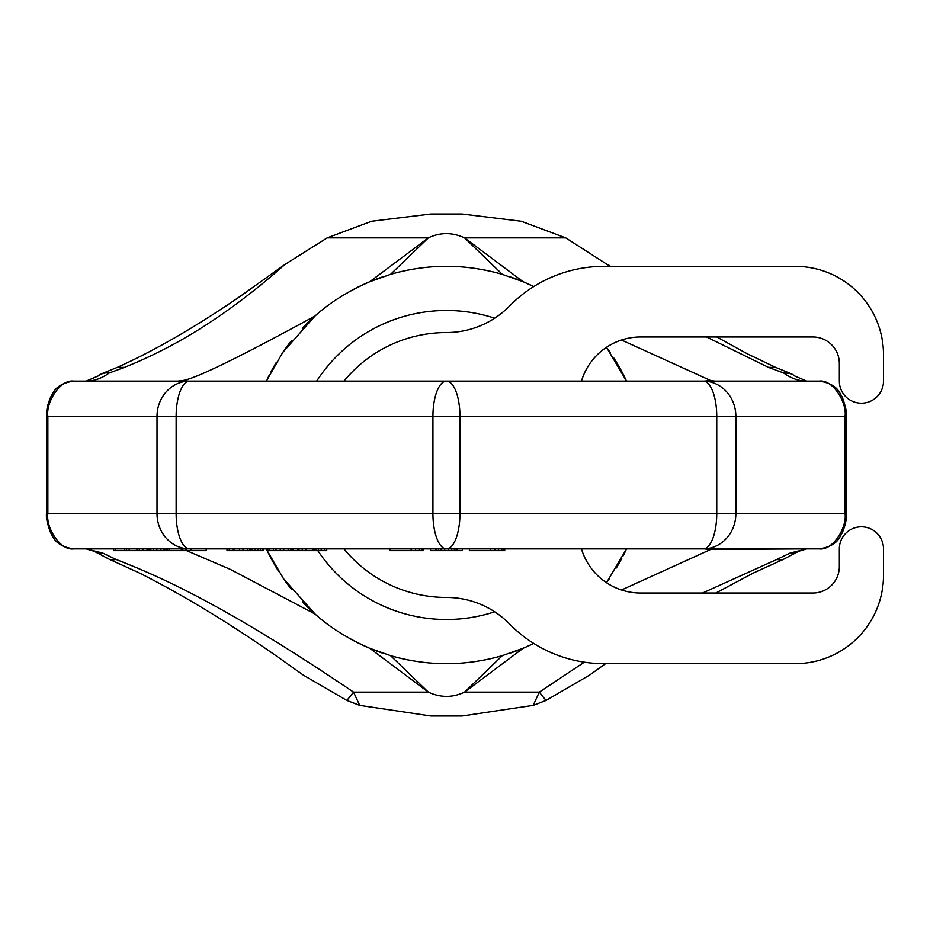 <?xml version="1.0" encoding="UTF-8"?>
<svg xmlns="http://www.w3.org/2000/svg" width="930" height="930" viewBox="0 0 930 930"><rect width="100%" height="100%" fill="white"/><g stroke="black" fill="none" stroke-linecap="round" stroke-linejoin="round"><path stroke-width="1.4" d="M605.581 663.66L589.55 675.11L546.026 700.441L533.169 705.382L462.059 715.995L430.823 715.995L359.712 705.382L346.844 700.441L303.32 675.11L282.092 660.009C232.209 624.832 184.628 595.816 139.349 572.95L109.275 559.255A17.658 12.392 -67.8 0 0 115.948 559.395L102.765 553.059L86.106 548.886L113.634 548.886L113.634 550.641L206.158 550.641L206.158 548.886L227.001 548.886L227.001 550.641L263.19 550.641L263.19 548.886L267.143 548.886L267.143 550.641L326.709 550.641L326.709 548.886L389.926 548.886L389.926 550.641L411.118 550.641L411.118 548.886L389.926 548.886M73.714 548.886C54.358 546.038 53.138 536.052 50.639 532.902C47.349 523.904 45.965 517.452 46.5 513.558L46.5 416.442C46.977 409.886 46.058 408.863 50.604 397.168C53.126 394.041 54.173 384.055 73.714 381.114L819.167 381.114C838.511 383.962 839.732 393.948 842.243 397.098C845.533 406.096 846.916 412.548 846.381 416.442L846.381 513.558L845.033 513.558C847.195 527.171 832.966 550.897 819.167 548.886L73.714 548.886C59.985 550.92 45.686 527.24 47.849 513.558L47.849 416.442C45.686 402.829 59.915 379.103 73.714 381.114L86.106 381.114C94.023 381.091 101.707 378.394 109.17 373.011L124.376 367.397C156.612 354.411 212.261 328.895 284.836 264.527L327.139 237.882L371.663 221.235L430.823 214.005L462.059 214.005L521.219 221.235L565.742 237.882L610.057 266.34M706.509 336.974L768.506 367.397L783.711 373.011C791.174 378.394 798.858 381.091 806.775 381.114L794.766 375.999A17.658 15.601 128.7 0 0 794.755 375.999A17.658 15.601 128.7 0 0 783.711 373.011L789.989 373.267L775.562 367.35L768.506 367.397M621.507 589.98L710.753 549.421L806.775 548.886L798.8 551.234L783.595 559.255A17.658 12.392 -112.2 0 1 783.595 559.255A17.658 12.392 -112.2 0 1 776.934 559.395L702.522 593.026M584.331 662.183L539.342 692.118L533.169 705.382M546.026 700.441A17.658 1.058 -127.2 0 1 539.342 692.118L464.57 692.118C452.654 697.802 440.564 697.802 428.312 692.118L390.553 655.638L369.722 648.257C347.646 638.55 329.418 627.134 315.038 614.009L283.522 578.704L267.189 550.641A198.66 198.66 0 0 0 270.223 556.733A198.66 198.66 0 0 1 267.189 550.641M359.712 705.382L353.528 692.118C218.411 600.617 154.171 574.438 115.948 559.395M346.844 700.441A17.658 1.058 -52.8 0 0 353.528 692.118L428.312 692.118L369.722 648.257M390.553 274.362L428.312 237.882L369.722 281.744L390.553 274.362C427.8 263.632 465.07 263.632 502.328 274.362L464.57 237.882L523.148 281.744L533.75 286.545A198.66 198.66 0 0 0 523.16 281.744A198.66 198.66 0 0 1 533.75 286.556M266.352 381.114A198.66 198.66 0 0 1 266.759 380.242A198.66 198.66 0 0 0 266.352 381.114L282.767 352.412L315.038 315.991C329.406 302.866 347.634 291.45 369.722 281.744M315.038 315.991A198.66 198.66 0 0 0 302.273 328.313A198.66 198.66 0 0 1 315.038 315.991C238.045 358.027 193.742 379.556 182.117 380.579L177.897 381.114M714.984 381.114L710.753 380.579L621.507 340.02M102.916 373.255A17.658 12.904 -110.9 0 1 109.17 373.011A17.658 15.601 -128.7 0 0 98.115 375.999L86.106 381.114M720.157 381.114L172.724 381.114M533.75 643.444A198.66 198.66 0 0 1 523.16 648.257A198.66 198.66 0 0 0 533.75 643.444L523.148 648.257L502.328 655.638C465.07 666.368 427.812 666.368 390.553 655.638M502.328 655.638L464.57 692.118L523.148 648.257A198.66 198.66 0 0 1 508.71 653.65A198.66 198.66 0 0 0 523.148 648.257M327.139 237.882L428.312 237.882C440.216 232.209 452.305 232.209 464.57 237.882L565.742 237.882M626.529 548.886A198.66 198.66 0 0 1 623.135 555.815A198.66 198.66 0 0 0 626.529 548.886L606.488 582.703A198.66 198.66 0 0 0 609.638 578.297A198.66 198.66 0 0 1 606.488 582.703M267.143 550.56L266.352 548.886A198.66 198.66 0 0 0 267.143 550.56A198.66 198.66 0 0 1 266.352 548.886M846.381 513.558C845.905 520.114 846.823 521.137 842.278 532.832C839.755 535.959 838.697 545.945 819.167 548.886L806.775 548.886L790.116 553.059L776.934 559.395M315.038 614.009A198.66 198.66 0 0 1 302.297 601.71A198.66 198.66 0 0 0 315.038 614.009L230.163 569.3L186.639 550.641M422.604 548.886L422.604 550.641L423.487 550.641L423.487 548.886L430.544 548.886L430.544 550.641L462.338 550.641L462.338 548.886L469.394 548.886L469.394 550.641L504.711 550.641L504.711 548.886L720.157 548.886M415.536 548.886L415.536 550.641L411.118 550.641M419.07 548.886L419.07 550.641L415.536 550.641M421.72 548.886L421.72 550.641L419.07 550.641M422.604 550.641L421.72 550.641M435.845 548.886L435.845 550.641M436.728 548.886L436.728 550.641M438.495 548.886L438.495 550.641M441.146 548.886L441.146 550.641M444.668 548.886L444.668 550.641M448.202 548.886L448.202 550.641M451.736 548.886L451.736 550.641M454.386 548.886L454.386 550.641M456.153 548.886L456.153 550.641M457.037 548.886L457.037 550.641M490.587 548.886L490.587 550.641M495.004 548.886L495.004 550.641M498.538 548.886L498.538 550.641M502.061 548.886L502.061 550.641M503.827 548.886L503.827 550.641M126.573 548.886L126.573 550.641M115.576 548.886L115.576 550.641M124.632 548.886L124.632 550.641M129.154 548.886L129.154 550.641M136.919 548.886L136.919 550.641M139.314 548.886L139.314 550.641M142.941 548.886L142.941 550.641M147.033 548.886L147.033 550.641M163.599 548.886L163.599 550.641M164.773 548.886L164.773 550.641M166.714 548.886L166.714 550.641M148.695 548.886L148.695 550.641M149.207 548.886L149.207 550.641M150.834 548.886L150.834 550.641M153.229 548.886L153.229 550.641M156.856 548.886L156.856 550.641M160.937 548.886L160.937 550.641M169.585 548.886L169.585 550.641M167.644 548.886L167.644 550.641M182.873 548.886L182.873 550.641M181.257 548.886L181.257 550.641M190.906 548.886L190.906 550.641M186.756 548.886L186.756 550.641M185.128 548.886L185.128 550.641M263.05 548.886L263.05 550.641M227.664 548.886L227.664 550.641M229.28 548.886L229.28 550.641M233.267 548.886L233.267 550.641M234.546 548.886L234.546 550.641M239.475 548.886L239.475 550.641M242.963 548.886L242.963 550.641M247.392 548.886L247.392 550.641M249.903 548.886L249.903 550.641M250.844 548.886L250.844 550.641M252.088 548.886L252.088 550.641M252.216 548.886L252.216 550.641M255.204 548.886L255.204 550.641M257.889 548.886L257.889 550.641M260.4 548.886L260.4 550.641M262.283 548.886L262.283 550.641M267.817 548.886L267.817 550.641M269.421 548.886L269.421 550.641M273.408 548.886L273.408 550.641M275.966 548.886L275.966 550.641M280.256 548.886L280.256 550.641M283.743 548.886L283.743 550.641M288.172 548.886L288.172 550.641M290.683 548.886L290.683 550.641M291.625 548.886L291.625 550.641M292.869 548.886L292.869 550.641M292.997 548.886L292.997 550.641M324.826 548.886L324.826 550.641M321.175 548.886L321.175 550.641M297.658 548.886L297.658 550.641M299.007 548.886L299.007 550.641M302.192 548.886L302.192 550.641M305.947 548.886L305.947 550.641M312.957 548.886L312.957 550.641M314.828 548.886L314.828 550.641M316.281 548.886L316.281 550.641M318.327 548.886L318.327 550.641M189.639 381.114A35.317 32.631 90 0 0 157.007 416.442L845.033 416.442L845.033 513.558L735.863 513.558L735.863 416.442A35.317 32.631 90 0 0 703.231 381.114A35.317 13.52 90 0 1 716.751 416.442L716.751 513.558L735.863 513.558A35.317 32.631 -90 0 1 703.231 548.886A35.317 13.52 -90 0 0 716.751 513.558L459.955 513.558L459.955 416.442A35.317 13.52 90 0 0 446.435 381.114A35.317 13.52 90 0 0 432.927 416.442L432.927 513.558L459.955 513.558A35.317 13.52 -90 0 1 446.435 548.886A35.317 13.52 -90 0 1 432.927 513.558L176.13 513.558L176.13 416.442A35.317 13.52 90 0 1 189.639 381.114M46.5 416.442L157.007 416.442L157.007 513.558A35.317 32.631 -90 0 0 189.639 548.886A35.317 13.52 -90 0 1 176.13 513.558L46.5 513.558M819.167 381.114C832.896 379.08 847.184 402.748 845.033 416.442L846.381 416.442M502.328 274.362L523.148 281.744A198.66 198.66 0 0 0 508.698 276.338A198.66 198.66 0 0 1 523.148 281.744M606.488 347.297A198.66 198.66 0 0 1 610.161 352.47A198.66 198.66 0 0 0 606.488 347.297L626.529 381.114A198.66 198.66 0 0 0 622.565 373.093A198.66 198.66 0 0 1 626.529 381.114M621.728 558.488A198.66 198.66 0 0 1 616.358 567.939A198.66 198.66 0 0 0 621.728 558.488M502.188 655.685A198.66 198.66 0 0 1 480.02 660.8A198.66 198.66 0 0 0 502.188 655.685M457.595 663.346A198.66 198.66 0 0 1 435.287 663.346A198.66 198.66 0 0 0 457.595 663.346M412.862 660.812A198.66 198.66 0 0 1 390.693 655.685A198.66 198.66 0 0 0 412.862 660.812M384.183 653.662A198.66 198.66 0 0 1 348.983 638.12A198.66 198.66 0 0 0 384.183 653.662M291.416 589.236A198.66 198.66 0 0 1 282.767 577.611A198.66 198.66 0 0 0 291.416 589.236M278.721 571.485A198.66 198.66 0 0 1 270.677 557.605A198.66 198.66 0 0 0 278.721 571.485M622.251 372.488A198.66 198.66 0 0 0 613.905 358.131A198.66 198.66 0 0 1 622.251 372.488M502.188 274.315A198.66 198.66 0 0 0 480.02 269.189A198.66 198.66 0 0 1 502.188 274.315M457.583 266.654A198.66 198.66 0 0 0 435.287 266.654A198.66 198.66 0 0 1 457.583 266.654M412.85 269.2A198.66 198.66 0 0 0 390.693 274.315A198.66 198.66 0 0 1 412.85 269.2M384.171 276.35A198.66 198.66 0 0 0 348.971 291.892A198.66 198.66 0 0 1 384.171 276.35M291.602 340.531A198.66 198.66 0 0 0 283.162 351.831A198.66 198.66 0 0 1 291.602 340.531M276.443 362.2A198.66 198.66 0 0 0 271.072 371.651A198.66 198.66 0 0 1 276.443 362.2M269.491 374.697A198.66 198.66 0 0 0 267.154 379.428A198.66 198.66 0 0 1 269.491 374.697M581.459 381.114A61.81 61.81 0 0 1 640.689 336.974L812.867 336.974A26.493 26.493 0 0 1 839.348 363.456L839.348 381.114A22.076 22.076 0 0 0 861.424 403.19A22.076 22.076 0 0 0 883.5 381.114L883.5 354.632A88.292 88.292 0 0 0 795.208 266.34L604.082 266.34A132.444 132.444 0 0 0 509.489 306.063A88.292 88.292 0 0 1 446.435 332.556A132.444 132.444 0 0 0 343.949 381.114M343.949 548.886A132.444 132.444 0 0 0 446.435 597.444A88.292 88.292 0 0 1 509.489 623.937A132.444 132.444 0 0 0 604.082 663.66L795.208 663.66A88.292 88.292 0 0 0 883.5 575.368L883.5 548.886A22.076 22.076 0 0 0 861.424 526.81A22.076 22.076 0 0 0 839.348 548.886L839.348 566.544A26.493 26.493 0 0 1 812.867 593.026L640.689 593.026A61.81 61.81 0 0 1 581.459 548.886M124.376 367.397L117.343 367.338M710.753 549.421L704.057 548.886M798.8 551.234A17.658 15.95 -119.5 0 1 790.116 553.059M109.275 559.255L94.081 551.234A17.658 15.95 -60.5 0 0 102.765 553.059M182.117 380.579L188.825 381.114M710.753 380.579L704.057 381.114M494.69 611.789A154.519 154.519 0 0 1 317.827 550.641M494.69 318.211A154.519 154.519 0 0 0 316.677 381.114M775.562 367.35L747.429 353.865L716.739 336.974M610.487 266.34L608.046 264.527M794.697 375.941A17.658 17.658 0 0 0 789.989 373.267M783.606 559.255L753.521 572.95L715.809 593.026M98.185 375.941A17.658 17.658 0 0 1 102.881 373.267L117.32 367.35C154.822 350.494 195.812 326.814 240.266 296.298L284.836 264.527M94.081 551.234L86.106 548.886"/></g></svg>
